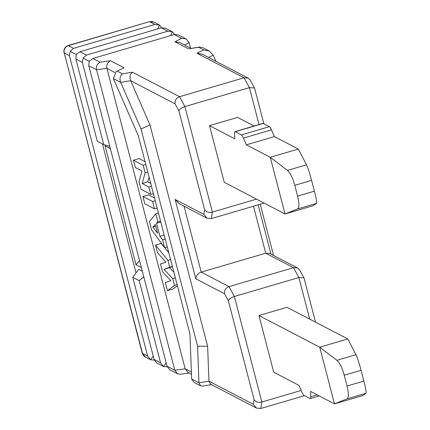 <?xml version="1.0" encoding="UTF-8"?>
<svg xmlns="http://www.w3.org/2000/svg" width="430" height="430" viewBox="0 0 430 430"><rect width="100%" height="100%" fill="white"/><g stroke="black" fill="none" stroke-linecap="round" stroke-linejoin="round"><path stroke-width="0.64" d="M314.4 191.162L311.594 180.39L294.77 185.33L297.576 196.107L314.4 191.162C316.276 198.504 316.991 202.578 316.55 203.374L313.062 205.739L285.02 213.979L224.267 182.331L209.501 125.646L237.543 117.406L254.087 126.022M294.77 185.33C292.701 177.886 290.25 172.914 287.428 170.414L270.255 157.289L285.02 213.979L297.474 208.98C299.328 207.765 299.366 203.476 297.576 196.107M263.278 123.458L235.237 131.698A8.912 1.596 -106.4 0 0 234.936 131.65L262.977 123.41A8.912 1.596 73.6 0 1 263.278 123.458L269.427 126.662A8.912 1.596 73.6 0 1 271.448 129.871L274.383 136.595L298.296 149.054L306.504 164.808C307.912 167.727 309.611 172.919 311.594 180.39M298.296 149.054L270.255 157.289L246.342 144.835L243.407 138.105A8.912 1.596 -106.4 0 0 241.386 134.902L269.427 126.662M259.032 124.571L249.411 87.639L184.916 106.586C181.707 107.586 179.692 109 178.869 110.832L204.648 209.802C206.567 212.183 209.152 212.947 212.399 212.097L256.527 199.133M264.106 203.084L211.297 218.596L206.986 218.15L203.868 214.398L204.648 209.802M253.48 206.206L265.719 253.195L201.224 272.147C198.128 273.077 196.322 275.291 195.8 278.79L175.128 199.429L203.868 214.398M195.8 278.79L224.541 293.76C224.224 290.266 225.718 287.89 229.018 286.622L293.513 267.675L297.641 268.024L299.726 270.072L304.031 278.043L315.518 322.161M297.641 268.024L269.594 253.415L265.719 253.195L293.513 267.675L298.877 277.538L234.382 296.49C231.173 297.49 229.158 298.904 228.335 300.737L224.541 293.76M228.335 300.737L254.114 399.701C256.033 402.082 258.618 402.851 261.865 402.002L301.161 390.456M347.762 338.953L355.97 354.707C357.378 357.626 359.077 362.818 361.06 370.289L344.237 375.234C342.167 367.79 339.716 362.818 336.894 360.313L319.721 347.193L347.762 338.953L287.009 307.305L258.967 315.545L273.733 372.235L298.941 385.361L301.876 392.09A8.912 1.596 -106.4 0 0 303.897 395.294L310.046 398.497A8.912 1.596 -106.4 0 0 310.342 398.546A8.912 1.596 -106.4 0 0 310.766 396.723L310.573 391.424L334.486 403.877L319.721 347.193L258.967 315.545M304.553 395.638L260.763 408.5L256.452 408.054L253.334 404.297L208.932 381.173L210.641 384.189L256.452 408.054M184.631 45.021L189.093 42.624L186.061 38.915L181.471 38.324L174.252 34.561L92.934 58.453L89.182 61.167L88.8 65.774L167.06 366.215L169.527 369.628L177.509 373.788L180.315 374.267L189.184 373.014M167.684 366.871L163.502 366.489L160.6 362.845L139.186 280.65L143.787 276.861M142.308 271.179L138.739 269.32L132.725 277.286L154.133 359.48L156.601 362.893L163.663 366.575L166.152 362.726M154.757 360.136L150.575 359.754L147.673 356.115L69.413 55.674L70.23 51.294L73.546 48.353L154.864 24.462L159.476 25.074L153.913 22.166A5.939 5.762 -62.5 0 0 153.886 22.156L149.21 21.731L68.375 45.661L73.546 48.353M145.335 357.024L142.502 353.422A5.939 5.762 117.5 0 0 145.335 357.029A5.939 5.762 117.5 0 0 145.367 357.04L150.737 359.84L153.225 355.992M63.984 52.772C63.479 49.224 64.833 46.827 68.058 45.575L68.375 45.661A5.939 5.762 117.5 0 0 64.242 52.976L142.19 353.025M76.169 54.637L70.23 51.294M157.815 28.864L159.476 25.074L161.707 27.73M89.096 61.372L83.157 58.028L86.473 55.088L167.791 31.196L161.325 27.832L80.007 51.724L76.255 54.433L75.873 59.039L97.287 141.233L103.748 144.604L109.774 146.286M161.325 27.832L165.507 28.213M170.742 35.593L172.403 31.804L165.346 28.122M174.634 34.465L172.403 31.804L167.791 31.196M174.252 34.561L178.434 34.943M211.297 218.596L212.399 212.097L184.916 106.586L179.552 96.718L132.456 72.192C129.994 74.105 129.398 76.948 130.666 80.722L175.075 103.856C174.757 100.362 176.252 97.986 179.552 96.718L244.047 77.771L248.174 78.12L250.26 80.173L254.565 88.145L263.837 123.754M132.456 72.192L122.464 73.836C119.997 75.755 119.4 78.599 120.674 82.367L141.008 128.946L197.585 346.134L198.934 382.824L191.624 378.997L189.969 334.051L138.288 135.643L113.369 78.582L120.674 82.367L130.666 80.722L150.011 125.022L207.647 346.279L208.932 381.173L198.934 382.824L200.643 385.839L202.406 386.108L211.458 384.619M206.986 218.15L178.939 203.541L175.128 199.429M197.585 346.134L207.647 346.279M191.624 378.997L194.124 382.442L200.643 385.839M191.366 372.014L185.169 368.795L106.909 68.349C106.242 64.946 107.441 62.414 110.505 60.754L124.098 67.832L116.121 71.552L124.098 67.832M164.523 247.567L161.175 243.428L155.563 245.078L157.584 252.829L165.942 262.252L160.471 263.918L162.529 271.819L170.823 280.634L165.335 282.591L167.437 290.659L173.048 289.014L177.402 285.805M173.865 272.228L169.613 267.697L172.414 266.67M168.829 252.894L164.642 247.718M154.515 197.956L148.511 194.828L142.905 196.478L144.824 203.836L154.515 208.883L152.602 201.525L142.905 196.478M145.071 161.696L139.067 158.568L133.461 160.213L135.375 167.576L142.013 171.032L139.03 181.611L141.04 189.313L150.737 194.36L148.818 187.002L142.163 183.535L145.13 172.844L143.152 165.265L133.461 160.213M150.737 183.433L147.769 181.89L149.092 177.128M114.767 72.45L106.909 68.349L96.556 69.81L174.816 370.252L185.169 368.795L187.862 372.326L191.447 374.191M167.06 366.215L174.816 370.252L177.509 373.788M88.8 65.774L96.556 69.81C95.89 66.408 97.089 63.877 100.152 62.216L92.934 58.453M113.369 78.582L116.121 71.552M141.008 128.946L150.011 125.022M102.421 143.91L136.025 272.916M110.365 148.543L105.006 145.754L136.014 264.794L141.373 267.584M132.725 277.286L139.186 280.65M103.748 144.604L82.34 62.404L83.157 58.028M139.524 260.494L136.014 264.794M110.429 148.791L105.006 145.754M189.093 42.624L190.517 48.09M260.236 204.218L273.593 255.495M208.496 57.453L213.205 55.18L215.881 61.302M309.708 319.13L298.877 277.538L303.951 277.839M248.174 78.12L202.363 54.261L196.951 53.239L244.047 77.771L249.411 87.639L254.485 87.94M213.205 55.18L209.195 50.966L203.782 49.944L198.585 47.241L190.248 48.611M209.195 50.966L202.675 47.569L199.407 47.037L198.585 47.241M179.584 42.398L174.999 41.807L181.471 38.324M170.57 259.58L167.926 260.36L155.563 245.078M172.365 266.476L169.721 267.25L167.926 260.36M169.613 267.697L164.007 269.341L169.721 267.25M175.316 277.807L172.672 278.586L164.007 269.341M177.112 284.703L174.467 285.477L172.672 278.586M167.437 290.659L174.467 285.477M160.788 222.02L156.504 223.277L157.891 221.837L155.794 213.791L149.436 221.547L151.602 229.867L164.631 247.723L162.599 239.918L159.912 236.355L156.504 223.277M160.535 221.063L157.891 221.837M164.19 235.097L159.912 236.355M165.244 239.144L162.599 239.918M167.281 246.944L164.631 247.723M158.439 213.017L155.794 213.791M157.622 233.339L152.865 227.067L155.311 224.46L157.622 233.339M155.768 226.212L152.865 227.067M155.246 200.751L152.602 201.525M157.16 208.109L154.515 208.883M145.797 164.486L143.152 165.265M147.775 172.07L145.13 172.844M147.769 181.89L142.163 183.535M151.462 186.222L148.818 187.002M153.381 193.586L150.737 194.36M344.237 375.234L347.042 386.011C348.832 393.375 348.794 397.669 346.94 398.884L334.486 403.877L362.528 395.643L366.016 393.278C366.457 392.477 365.742 388.408 363.866 381.066L361.06 370.289M209.501 125.646L234.71 138.772L234.511 133.477A8.912 1.596 -106.4 0 1 234.936 131.65M235.237 131.698L241.386 134.902M246.342 144.835L274.383 136.595M306.504 164.808L287.428 170.414M297.474 208.98L316.55 203.374M184.051 206.201L201.224 272.147L229.018 286.622L234.382 296.49L261.865 402.002L260.763 408.5M153.886 22.156A5.939 5.762 -62.5 0 0 149.694 21.769L154.864 24.462M86.473 55.088L80.007 51.724M122.464 73.836L117.266 71.133M110.505 60.754L100.152 62.216M174.999 41.807L188.593 48.886M196.951 53.239L203.782 49.944M175.075 103.856L178.869 110.832M254.114 399.701L253.334 404.297M154.133 359.48L160.6 362.845M147.673 356.115L142.502 353.422L64.242 52.976L69.413 55.674M82.34 62.404L75.873 59.039M355.97 354.707L336.894 360.313M346.94 398.884L366.016 393.278M347.042 386.011L363.866 381.066M317.146 394.847L310.766 396.723M243.407 138.105L271.448 129.871M68.058 45.575L149.215 21.731M258.145 204.836L270.986 254.141M199.407 47.037L189.41 48.681M179.584 42.393L191.119 48.402M186.061 38.915L178.273 34.857M319.232 395.933L310.342 398.546"/></g></svg>

